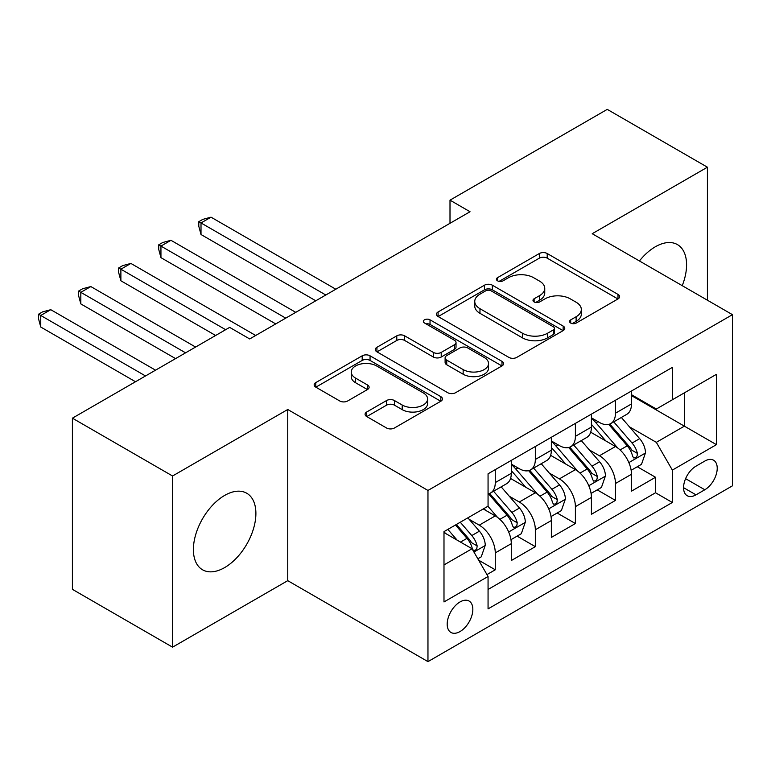 <?xml version="1.0" encoding="UTF-8"?>
<svg xmlns="http://www.w3.org/2000/svg" width="771" height="771" viewBox="0 0 771 771"><rect width="100%" height="100%" fill="white"/><g stroke="black" fill="none" stroke-linecap="round" stroke-linejoin="round"><path stroke-width="1.16" d="M570.704 323.059A3.894 2.246 0 0 0 576.207 323.059L617.995 298.936A5.561 3.209 0 0 0 619.624 296.662A5.561 3.209 0 0 0 617.995 294.397L547.208 253.524A5.561 3.209 0 0 0 539.343 253.524L497.565 277.647A3.894 2.246 0 0 0 496.418 279.237A3.894 2.246 0 0 0 497.565 280.827A3.894 2.246 0 0 0 503.068 280.827L508.475 277.705A17.8 10.274 0 0 1 533.638 277.705L539.536 281.107A17.8 10.274 0 0 1 544.75 288.373A17.8 10.274 0 0 1 539.536 295.64L534.13 298.762A3.894 2.246 0 0 0 532.992 300.353A3.894 2.246 0 0 0 534.13 301.943A3.894 2.246 0 0 0 539.642 301.943L545.049 298.82A17.8 10.274 0 0 1 570.212 298.82L576.11 302.222A17.8 10.274 0 0 1 581.324 309.489A17.8 10.274 0 0 1 576.11 316.756L570.704 319.878A3.894 2.246 0 0 0 569.567 321.468A3.894 2.246 0 0 0 570.704 323.059L570.704 319.878M224.64 567.591A44.198 25.51 120 0 0 253.514 528.655A44.198 25.51 120 0 0 246.739 493.238A44.198 25.51 120 0 0 224.64 495.425A44.198 25.51 120 0 0 195.776 534.37A44.198 25.51 120 0 0 202.551 569.788A44.198 25.51 120 0 0 224.64 567.591M682.239 285.675A44.198 25.51 120 0 0 677.42 244.59A44.198 25.51 120 0 0 655.331 246.778A44.198 25.51 120 0 0 639.438 260.964M460.017 631.555A18.128 10.466 120 0 0 471.862 615.576A18.128 10.466 120 0 0 469.086 601.043A18.128 10.466 120 0 0 460.017 601.949A18.128 10.466 120 0 0 448.173 617.918A18.128 10.466 120 0 0 450.948 632.451A18.128 10.466 120 0 0 460.017 631.555M366.707 412.003A5.561 3.209 0 0 0 365.078 414.268A5.561 3.209 0 0 0 366.707 416.542L386.57 428.001A5.561 3.209 0 0 0 394.434 428.001L440.839 401.219A5.561 3.209 0 0 0 442.467 398.944A5.561 3.209 0 0 0 440.839 396.67L370.051 355.807A5.561 3.209 0 0 0 362.187 355.807L315.782 382.599A5.561 3.209 0 0 0 314.154 384.864A5.561 3.209 0 0 0 315.782 387.138L339.77 400.987A5.561 3.209 0 0 0 347.634 400.987L367.497 389.519A5.561 3.209 0 0 0 369.126 387.254A5.561 3.209 0 0 0 367.497 384.98L355.595 378.118A14.88 8.587 0 0 1 351.239 372.036A14.88 8.587 0 0 1 360.423 364.105A14.88 8.587 0 0 1 376.634 365.965L423.24 392.873A14.88 8.587 0 0 1 427.597 398.944A14.88 8.587 0 0 1 418.412 406.876A14.88 8.587 0 0 1 402.202 405.016L394.434 400.535A5.561 3.209 0 0 0 386.57 400.535L366.707 412.003L366.707 416.542M287.747 409.497L172.559 475.996L72.407 418.171L72.407 589.343L172.559 647.168L287.747 580.669L427.963 661.624L427.963 490.452L287.747 409.497L287.747 580.669M707.412 300.208L707.412 167.201L592.224 233.709L732.45 314.664L427.963 490.452M707.412 167.201L607.249 109.376L450.004 200.161L450.004 223.301M72.407 418.171L229.652 327.386L249.688 338.951L470.031 211.736L450.004 200.161M508.87 357.397A5.561 3.209 0 0 0 516.734 357.397L563.138 330.605A5.561 3.209 0 0 0 564.767 328.33A5.561 3.209 0 0 0 563.138 326.066L492.351 285.193A5.561 3.209 0 0 0 484.487 285.193L438.082 311.985A5.561 3.209 0 0 0 436.453 314.26A5.561 3.209 0 0 0 438.082 316.524L508.87 357.397M426.074 323.897A3.894 2.246 0 0 1 430.025 324.446L430.025 319.82L501.988 361.368A5.561 3.209 0 0 1 503.617 363.642A5.561 3.209 0 0 1 501.988 365.907L455.584 392.699A5.561 3.209 0 0 1 447.72 392.699L376.932 351.836L376.932 347.297A5.561 3.209 0 0 0 375.304 349.562A5.561 3.209 0 0 0 376.932 351.836M376.932 347.297L396.795 335.828A5.561 3.209 0 0 1 404.659 335.828L433.36 352.405A5.561 3.209 0 0 0 441.224 352.405L454.398 344.791A5.561 3.209 0 0 0 456.027 342.526A5.561 3.209 0 0 0 454.398 340.252L424.513 323.001A3.894 2.246 0 0 1 423.375 321.411A3.894 2.246 0 0 1 425.775 319.329A3.894 2.246 0 0 1 430.025 319.82M486.964 574.588L495.271 569.788L478.646 560.189M469.192 519.346L479.244 525.147A22.667 13.088 60 0 1 495.271 552.903L511.298 543.651L511.298 560.536L535.334 546.658L517.11 536.134M509.255 496.216L519.317 502.017A22.667 13.088 60 0 1 535.334 529.773L551.361 520.521L551.361 537.406L575.397 523.528L557.173 513.004M549.318 473.086L559.38 478.887A22.667 13.088 60 0 1 575.397 506.643L591.424 497.391L591.424 514.276L615.46 500.398L615.46 483.513A22.667 13.088 -120 0 0 599.443 455.757L589.381 449.956M597.236 489.874L615.46 500.398M511.298 543.651A22.667 13.088 -120 0 0 495.271 515.895L483.253 508.956M551.361 520.521A22.667 13.088 -120 0 0 535.334 492.765L510.566 478.463M591.424 497.391A22.667 13.088 -120 0 0 575.397 469.635L550.629 455.333M704.81 461.077L695.991 466.166A17.56 10.139 120 0 0 684.513 481.644A17.56 10.139 120 0 0 687.212 495.724A17.56 10.139 120 0 0 695.991 494.847L704.81 489.758A17.56 10.139 120 0 0 716.278 474.281A17.56 10.139 120 0 0 713.589 460.21A17.56 10.139 120 0 0 704.81 461.077M427.963 661.624L732.45 485.826L732.45 314.664M443.99 564.931L472.035 548.74L488.062 576.496L488.062 608.888L672.351 502.48L672.351 470.098L656.333 442.342L629.444 426.826M488.062 576.496L443.99 601.939L443.99 531.624L488.062 506.181L488.062 473.799L672.351 367.401L672.351 399.783L716.423 374.34L716.423 444.655L672.351 470.098M511.298 464.084L519.317 468.71A22.667 13.088 60 0 0 530.641 469.838L546.668 460.586A22.667 13.088 -120 0 0 551.361 450.206L551.361 437.253M551.361 440.954L559.38 445.58A22.667 13.088 60 0 0 570.704 446.708L586.731 437.456A22.667 13.088 -120 0 0 591.424 427.076L591.424 414.123M488.062 589.458L655.523 492.765L655.523 477.268L631.488 491.146L631.488 474.261A22.667 13.088 -120 0 0 615.46 446.505L590.692 432.203M591.424 417.824L599.443 422.45A22.667 13.088 -120 0 0 610.767 423.578A22.667 13.088 -120 0 0 615.46 413.198L615.46 400.245M610.767 423.578L626.794 414.316A22.667 13.088 -120 0 0 631.488 403.946L631.488 390.993M495.271 469.635L495.271 482.588A22.667 13.088 60 0 1 490.578 492.968A22.667 13.088 60 0 1 488.062 493.883M490.578 492.968L506.605 483.716A22.667 13.088 -120 0 0 511.298 473.336L511.298 460.383M535.334 446.505L535.334 459.458A22.667 13.088 60 0 1 530.641 469.838M575.397 423.375L575.397 436.328A22.667 13.088 60 0 1 570.704 446.708M575.397 506.643L575.397 523.528M535.334 529.773L535.334 546.658M495.271 552.903L495.271 569.788M472.035 548.74L443.99 532.549M656.333 442.342L684.378 426.151L684.378 392.844L716.423 374.34M631.488 395.619L716.423 444.655M631.488 394.694L656.333 409.035L672.351 399.783M172.559 475.996L172.559 647.168M637.299 466.744L655.523 477.268M655.523 492.765L672.351 502.48M572.265 323.608L576.11 321.382A17.8 10.274 0 0 0 581.324 314.115L581.324 309.489M544.75 288.373L544.75 292.999A17.8 10.274 0 0 1 539.536 300.266L535.691 302.492M617.918 298.975L547.208 258.15A5.561 3.209 0 0 0 539.343 258.15L499.116 281.376M563.061 330.643L492.351 289.819A5.561 3.209 0 0 0 484.487 289.819L438.159 316.573M553.308 329.921A3.894 2.246 0 0 0 554.445 328.33A3.894 2.246 0 0 0 553.308 326.75L491.175 290.869A3.894 2.246 0 0 0 485.663 290.869L479.967 294.165A17.8 10.274 0 0 0 474.753 301.432A17.8 10.274 0 0 0 479.967 308.699L522.439 333.217A17.8 10.274 0 0 0 547.603 333.217L553.308 329.921L553.308 334.547A3.894 2.246 0 0 0 554.445 332.956L554.445 328.33M474.753 301.432L474.753 306.058A17.8 10.274 0 0 0 479.967 313.325L479.967 308.699M553.308 334.547L547.603 337.843A17.8 10.274 0 0 1 522.439 337.843L479.967 313.325M377.009 351.875L396.795 340.454L396.795 335.828M456.027 342.526L456.027 347.152A5.561 3.209 0 0 1 454.398 349.417L441.224 357.031A5.561 3.209 0 0 1 433.36 357.031L404.659 340.454A5.561 3.209 0 0 0 396.795 340.454M430.025 324.446L501.911 365.955M463.149 369.598A14.88 8.587 0 0 0 479.369 371.458A14.88 8.587 0 0 0 488.544 363.526A14.88 8.587 0 0 0 484.188 357.455L467.775 347.972A5.561 3.209 0 0 0 459.911 347.972L446.737 355.576A5.561 3.209 0 0 0 445.108 357.85A5.561 3.209 0 0 0 446.737 360.124L463.149 369.598L463.149 374.224A14.88 8.587 0 0 0 479.369 376.084A14.88 8.587 0 0 0 488.544 368.152L488.544 363.526M445.108 357.85L445.108 362.476A5.561 3.209 0 0 0 446.737 364.75L446.737 360.124M463.149 374.224L446.737 364.75M427.597 398.944L427.597 403.57A14.88 8.587 0 0 1 418.412 411.502A14.88 8.587 0 0 1 402.202 409.642L394.434 405.16A5.561 3.209 0 0 0 386.57 405.16L366.784 416.581M351.239 372.036L351.239 376.662A14.88 8.587 0 0 0 355.595 382.744L355.595 378.118M367.42 389.567L355.595 382.744M440.761 401.257L370.051 360.433A5.561 3.209 0 0 0 362.187 360.433L315.859 387.177M631.15 470.291L641.511 464.315L645.51 452.75A15.015 8.664 -120 0 0 639.66 438.651L621.359 417.458M617.687 447.97L595.983 422.836A43.34 25.029 -120 0 0 591.424 418.075M605.784 440.916L593.641 426.864A35.977 20.769 -120 0 0 591.424 424.445M335.819 289.221L211.023 217.171L201.009 222.954L201.009 234.519L315.792 300.786M608.733 424.387L627.247 445.821A15.015 8.664 60 0 1 632.596 456.172L633.685 457.945L635.718 457.666L637.077 456.008L637.405 453.396A15.015 8.664 -120 0 0 632.056 443.046L613.745 421.853M609.822 424.04L629.714 447.074A7.652 4.414 60 0 1 631.642 450.062L637.405 453.396M201.009 234.519L198.802 226.308L198.802 221.682L325.805 295.004M198.802 221.682L202.812 219.369L211.023 217.171M591.087 493.421L601.438 487.445L605.447 475.88A15.015 8.664 -120 0 0 599.597 461.781L581.295 440.588M577.624 471.1L555.92 445.966A43.34 25.029 -120 0 0 551.361 441.205M565.721 464.046L553.578 449.994A35.977 20.769 -120 0 0 551.361 447.575M295.756 312.351L170.96 240.301L160.946 246.084L160.946 257.649L275.729 323.916M568.67 447.517L587.184 468.951A15.015 8.664 60 0 1 592.533 479.302L593.622 481.075L595.655 480.796L597.014 479.138L597.342 476.526A15.015 8.664 -120 0 0 591.983 466.176L573.682 444.983M569.75 447.17L589.651 470.204A7.652 4.414 60 0 1 591.579 473.192L597.342 476.526M160.946 257.649L158.739 249.438L158.739 244.812L285.742 318.134M158.739 244.812L162.748 242.499L170.96 240.301M551.024 516.56L561.375 510.575L565.384 499.01A15.015 8.664 -120 0 0 559.534 484.911L541.232 463.718M537.56 494.23L515.857 469.096A43.34 25.029 -120 0 0 511.298 464.335M525.658 487.176L513.515 473.124A35.977 20.769 -120 0 0 511.298 470.705M255.693 335.481L130.897 263.431L120.883 269.214L120.883 280.779L215.629 335.481M528.598 470.647L547.121 492.081A15.015 8.664 60 0 1 552.47 502.432L553.559 504.205L555.592 503.926L556.951 502.268L557.279 499.656A15.015 8.664 -120 0 0 551.92 489.306L533.619 468.113M529.687 470.3L549.588 493.334A7.652 4.414 60 0 1 551.516 496.322L557.279 499.656M120.883 280.779L118.676 272.568L118.676 267.942L225.643 329.699M118.676 267.942L122.685 265.629L130.897 263.431M510.961 539.69L521.312 533.705L525.321 522.14A15.015 8.664 -120 0 0 519.471 508.041L501.169 486.848M497.497 517.36L487.918 506.268M485.595 510.306L484.034 508.503M195.593 347.046L90.833 286.561L80.82 292.344L80.82 303.909L175.566 358.611M488.535 493.777L507.058 515.211A15.015 8.664 60 0 1 512.407 525.562L513.496 527.335L515.529 527.056L516.888 525.398L517.216 522.786A15.015 8.664 -120 0 0 511.857 512.436L493.556 491.243M489.624 493.43L509.525 516.464A7.652 4.414 60 0 1 511.452 519.452L517.216 522.786M80.82 303.909L78.613 295.698L78.613 291.072L185.58 352.829M78.613 291.072L82.622 288.759L90.833 286.561M477.847 558.802L481.249 556.835L485.258 545.27A15.015 8.664 -120 0 0 479.408 531.171L467.881 517.833M457.126 540.134L447.855 529.398M445.532 533.445L443.99 531.662M155.53 370.176L50.77 309.691L40.757 315.474L40.757 327.039L135.503 381.741M455.468 525.003L466.995 538.341A15.015 8.664 60 0 1 472.344 548.692L473.433 550.465L475.466 550.186L476.825 548.538L477.153 545.916A15.015 8.664 -120 0 0 471.794 535.566L460.277 522.227M456.393 524.463L469.462 539.594A7.652 4.414 60 0 1 471.389 542.582L477.153 545.916M40.757 327.039L38.55 318.828L38.55 314.202L145.517 375.959M38.55 314.202L42.559 311.889L50.77 309.691M479.244 525.147L495.271 515.895M519.317 502.017L535.334 492.765M559.38 478.887L575.397 469.635M599.443 455.757L615.46 446.505M615.46 413.198L631.488 403.946M495.271 482.588L511.298 473.336M535.334 459.458L551.361 450.206M575.397 436.328L591.424 427.076M615.46 483.513L631.488 474.261M685.592 478.666L704.81 489.758M683.569 487.677L695.991 494.847M576.11 321.382L576.11 316.756M534.13 301.943L534.13 298.762M539.536 300.266L539.536 295.64M497.565 280.827L497.565 277.647M539.343 258.15L539.343 253.524M547.208 258.15L547.208 253.524M617.995 298.936L617.995 294.397M438.082 316.524L438.082 311.985M484.487 289.819L484.487 285.193M492.351 289.819L492.351 285.193M563.138 330.605L563.138 326.066M522.439 337.843L522.439 333.217M547.603 337.843L547.603 333.217M404.659 340.454L404.659 335.828M433.36 357.031L433.36 352.405M441.224 357.031L441.224 352.405M454.398 349.417L454.398 344.791M501.988 365.907L501.988 361.368M386.57 405.16L386.57 400.535M394.434 405.16L394.434 400.535M402.202 409.642L402.202 405.016M367.497 389.519L367.497 384.98M315.782 387.138L315.782 382.599M362.187 360.433L362.187 355.807M370.051 360.433L370.051 355.807M440.839 401.219L440.839 396.67M628.866 462.6L645.414 453.04M595.983 422.836L598.045 421.65M632.056 443.046L639.66 438.651M620.086 449.956L627.247 445.821M588.803 485.73L605.351 476.17M555.92 445.966L557.982 444.78M591.983 466.176L599.597 461.781M580.023 473.086L587.184 468.951M548.74 508.86L565.288 499.3M515.857 469.096L517.919 467.91M551.92 489.306L559.534 484.911M539.96 496.216L547.121 492.081M508.677 531.99L525.224 522.43M511.857 512.436L519.471 508.041M499.897 519.346L507.058 515.211M473.943 552.036L485.161 545.56M471.794 535.566L479.408 531.171M460.509 542.09L466.995 538.341"/></g></svg>
